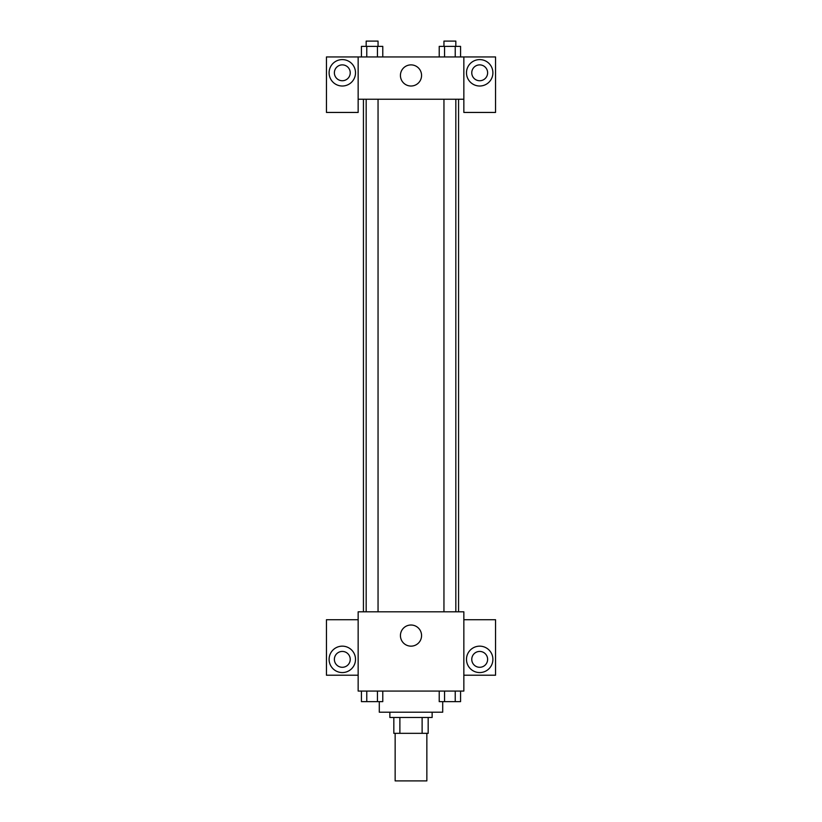 <?xml version="1.0" encoding="UTF-8"?>
<svg xmlns="http://www.w3.org/2000/svg" width="822" height="822" viewBox="0 0 822 822"><rect width="100%" height="100%" fill="white"/><g stroke="black" fill="none" stroke-linecap="round" stroke-linejoin="round"><path stroke-width="1.23" d="M395.146 733.337L395.146 780.9L426.854 780.9L426.854 733.337M422.118 717.493L422.118 733.337L393.83 733.337L393.83 717.493M422.118 733.337L428.17 733.337L428.17 717.493L428.17 733.337M432.136 712.201L432.136 717.493L389.864 717.493L389.864 712.201M399.882 717.493L399.882 733.337M379.291 701.639L379.291 712.201L442.709 712.201L442.709 701.639M463.844 691.066L358.156 691.066L358.156 611.804L463.844 611.804L463.844 691.066M342.301 672.571A13.214 13.214 0 0 1 330.865 652.76A13.214 13.214 0 0 1 353.748 652.76A13.214 13.214 0 0 1 342.301 672.571M358.156 675.211L326.447 675.211L326.447 619.726L358.156 619.726M334.379 659.357A7.922 7.922 0 0 1 342.301 651.435A7.922 7.922 0 0 1 350.234 659.357A7.922 7.922 0 0 1 342.301 667.289A7.922 7.922 0 0 1 334.379 659.357M411 646.154A10.573 10.573 0 0 1 401.845 630.299A10.573 10.573 0 0 1 420.155 630.299A10.573 10.573 0 0 1 411 646.154M479.699 672.571A13.214 13.214 0 0 1 468.252 652.76A13.214 13.214 0 0 1 491.135 652.76A13.214 13.214 0 0 1 479.699 672.571M463.844 675.211L495.553 675.211L495.553 619.726L463.844 619.726M471.766 659.357A7.922 7.922 0 0 1 479.699 651.435A7.922 7.922 0 0 1 487.621 659.357A7.922 7.922 0 0 1 479.699 667.289A7.922 7.922 0 0 1 471.766 659.357M458.563 99.226L458.563 611.804M443.952 611.804L443.952 99.226M378.048 99.226L378.048 611.804M463.844 99.226L463.844 112.439L495.553 112.439L495.553 56.954L463.844 56.954L463.844 99.226L358.156 99.226L358.156 112.439L326.447 112.439L326.447 56.954L358.156 56.954L358.156 99.226M350.234 72.809A7.922 7.922 0 0 1 342.301 80.731A7.922 7.922 0 0 1 334.379 72.809A7.922 7.922 0 0 1 342.301 64.876A7.922 7.922 0 0 1 350.234 72.809M342.301 86.012A13.214 13.214 0 0 1 330.865 66.202A13.214 13.214 0 0 1 353.748 66.202A13.214 13.214 0 0 1 342.301 86.012M487.621 72.809A7.922 7.922 0 0 1 475.733 79.672A7.922 7.922 0 0 1 475.733 65.945A7.922 7.922 0 0 1 487.621 72.809M479.699 86.012A13.214 13.214 0 0 1 468.252 66.202A13.214 13.214 0 0 1 491.135 66.202A13.214 13.214 0 0 1 479.699 86.012M463.844 56.954L358.156 56.954M400.427 75.449A10.573 10.573 0 0 1 416.281 66.294A10.573 10.573 0 0 1 416.281 84.604A10.573 10.573 0 0 1 400.427 75.449M460.567 56.954L460.567 46.381L439.215 46.381L439.215 56.954M455.234 46.381L455.234 56.954M444.558 46.381L444.558 56.954M443.952 46.381L443.952 41.1L455.83 41.1L455.83 46.381M382.785 56.954L382.785 46.381L361.433 46.381L361.433 56.954M377.442 46.381L377.442 56.954M366.766 46.381L366.766 56.954M366.17 46.381L366.17 41.1L378.048 41.1L378.048 46.381M460.567 691.066L460.567 701.639L439.215 701.639L439.215 691.066M455.234 691.066L455.234 701.639M444.558 691.066L444.558 701.639M455.83 701.639L443.952 701.639M382.785 691.066L382.785 701.639L361.433 701.639L361.433 691.066M377.442 691.066L377.442 701.639M366.766 691.066L366.766 701.639M378.048 701.639L366.17 701.639M363.437 99.226L363.437 611.804M455.83 611.804L455.83 99.226M366.17 99.226L366.17 611.804"/></g></svg>
